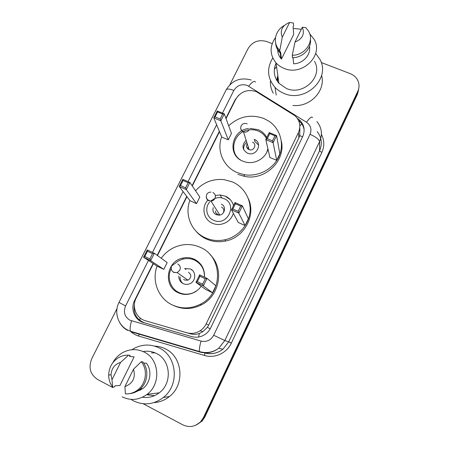 <?xml version="1.0" encoding="UTF-8"?>
<svg xmlns="http://www.w3.org/2000/svg" width="449" height="449" viewBox="0 0 449 449"><rect width="100%" height="100%" fill="white"/><g stroke="black" fill="none" stroke-linecap="round" stroke-linejoin="round"><path stroke-width="0.67" d="M153.378 263.692L136.176 298.035C131.557 306.673 136.215 318.341 145.392 320.738L186.952 332.788C191.583 334.028 195.977 333.36 200.136 330.773C202.746 329.05 204.75 326.765 206.142 323.931L298.405 132.651C301.077 126.214 299.943 120.579 295.004 115.758L256.227 91.574C247.427 88.986 240.597 91.557 235.731 99.291L226.043 118.631M192.75 258.927L193.294 258.804M145.392 320.738L190.208 333.759C193.323 334.628 196.381 334.533 199.384 333.467L202.864 331.727L207.359 327.36L208.723 325.037L298.866 137.894L299.741 135.587L299.876 128.436M219.51 131.675L192.295 186.004M186.947 196.684L157.464 255.537M238.644 95.272L235.091 99.874L225.892 118.227M139.965 390.321L139.33 389.726M277.095 80.91L277.965 76.599M321.226 62.495L350.226 73.642C354.71 75.494 357.533 78.631 358.706 83.054C359.34 85.888 359.032 88.655 357.786 91.355L203.481 417.542L200.742 421.617C195.388 426.791 189.399 427.858 182.771 424.821L143.22 403.763M229.826 84.782L248.05 48.627C252.456 41.667 258.669 39.304 266.7 41.532L272.184 43.643M112.789 387.56L97.59 379.467C90.21 374.455 88.262 367.551 91.731 358.762L117.009 308.609M358.779 88.386L357.578 92.887L204.16 417.273L201.438 421.325L195.837 425.197L201.438 421.325L204.16 417.273L357.578 92.887L358.779 88.386M140.689 389.94L139.953 389.21L140.689 389.94M277.426 81.404L278.184 78.177L277.426 81.404M219.348 131.293L192.088 185.701M186.733 196.398L157.195 255.346M153.109 263.512L134.666 300.314C130.126 308.811 134.694 320.289 143.714 322.646L191.779 336.615C196.449 337.867 200.86 337.154 205.008 334.477C207.466 332.793 209.357 330.599 210.676 327.899L302.721 136.502C305.309 130.283 304.259 124.8 299.578 120.046L297.339 118.356M192.251 336.744L144.763 322.943C136.58 319.71 133.123 313.582 134.403 304.551M298.624 120.613L299.691 121.505C302.228 123.879 303.715 126.77 304.147 130.171M278.021 76.992L277.173 81.028M358.566 89.923L357.37 94.402L204.834 417.014L202.123 421.039L196.561 424.883M315.669 53.369L320.075 59.616C330.711 78.912 305.084 103.029 283.976 93.398C280.507 91.994 277.527 90.002 275.029 87.409C267.307 78.244 266.554 68.422 272.779 57.949M273.256 93.235C271.073 89.289 270.141 85.08 270.466 80.596M274.311 69.511L276.562 66.57M309.726 33.81L314.16 39.394C323.847 55.463 302.155 76.476 284.077 68.388C280.917 67.137 278.24 65.307 276.051 62.905C269.669 54.795 269.484 46.354 275.501 37.581M293.214 28.41L301.301 29.269M314.496 61.3C323.538 76.465 303.294 96.125 286.4 88.453L278.896 83.267C273.879 77.161 272.941 70.442 276.079 63.124M280.114 57.438L280.676 56.888M293.057 57.668L293.567 63.786C302.985 63.685 311.056 54.845 309.496 46.404M302.317 27.215C304.922 34.057 302.474 39.018 294.976 42.088L302.317 27.215L305.831 27.703L308.525 31.133C314.839 41.095 305.146 55.564 292.26 55.244L292.467 57.685C302.688 57.826 311.769 48.492 310.427 39.282M294.976 42.088L292.26 55.244M278.902 49.738L278.352 48.812M289.616 22.45L282.258 37.245C279.733 30.414 282.185 25.481 289.616 22.45L293.388 23.039L293.584 25.7L293.085 26.704L293.668 34.427L281.467 59.088L280.866 58.415C278.386 55.367 277.364 51.904 277.796 48.037M281.467 59.088L280.597 51.882L280.097 52.898L279.171 51.91C277.011 49.328 275.838 46.387 275.669 43.082M321.591 75.342C325.974 90.709 310.023 107.519 292.888 105.425M280.097 52.898L279.794 50.434L278.863 49.435C272.448 42.313 275.231 30.268 284.273 25.498M279.794 50.434L282.258 37.245M215.335 195.5L220.077 194.956L225.51 196.219C229.619 198.144 232.285 201.281 233.519 205.62M233.379 213.387C231.229 219.583 226.885 223.248 220.358 224.393C217.512 224.736 214.807 224.332 212.242 223.181C203.453 219.482 201.158 207.09 207.842 200.125M195.545 190.78C203.296 182.255 212.848 178.545 224.208 179.656L232.526 181.968C244.217 187.065 251.563 199.822 249.936 212.708C248.342 225.589 237.852 236.965 224.87 239.783C217.961 241.225 211.367 240.535 205.098 237.706C191.218 231.561 184.444 214.611 189.848 200.535M248.297 198.553C256.278 215.088 244.57 237.414 225.729 240.995C218.882 242.421 212.349 241.73 206.13 238.924C202.061 237.021 198.61 234.367 195.786 230.954M196.516 203.633L199.805 197.027L189.888 182.474L186.307 189.607L196.516 203.633L189.955 200.669L179.224 186.43L182.805 179.319L189.888 182.474L188.148 182.732L183.085 180.476L180.52 185.56L185.589 187.828L188.148 182.732M245.092 225.561L248.364 218.809L242.37 205.827L238.812 213.129L245.092 225.561L238.301 222.496L231.459 209.835L235.018 202.555L242.37 205.827L240.675 206.125L235.422 203.779L232.874 208.993L238.133 211.344L240.675 206.125M221.772 195.455L222.137 195.472M185.589 187.828L186.307 189.607L179.224 186.43L180.52 185.56M238.133 211.344L238.812 213.129L231.459 209.835L232.874 208.993M235.018 202.555L235.422 203.779M182.805 179.319L183.085 180.476M225.864 196.606L230.354 199.732M215.004 198.357C218.091 197.307 221.104 197.403 224.04 198.654C238.206 204.278 227.104 227.059 213.427 220.218C206.523 217.322 204.57 207.674 209.661 202.044M221.323 204.172C226.683 206.248 224.854 215.004 219 215.161L216.16 214.667C213.354 213.095 212.388 210.749 213.258 207.623M210.542 201.113L214.919 198.391M217.209 213.769L217.597 214.571M215.436 211.013C215.503 212.691 216.283 213.909 217.793 214.667L219.931 215.015M223.22 212.989C224.427 210.469 223.855 208.51 221.514 207.101M228.687 125.821C239.003 116.358 250.699 113.911 263.771 118.474L268.446 120.899C280.058 128.223 284.756 143.658 278.958 156.454C273.25 169.284 257.911 177.226 243.919 174.627L237.145 172.579C223.299 166.826 216.407 150.527 221.66 136.866M249.711 128.375L258.248 129.694L259.674 130.362C262.828 132.051 265.207 134.459 266.807 137.579M267.969 149.034C265.757 158.396 254.622 164.727 245.21 161.977L242.774 161.135C226.846 155.113 231.448 130.182 248.544 128.509M228.283 139.835L231.476 133.42L224.304 113.9L220.835 120.809L228.283 139.835L221.744 137.063L213.78 117.857L217.249 110.97L224.304 113.9L222.642 114.052L217.597 111.953L215.116 116.88L220.162 118.991L222.642 114.052M276.674 160.355L279.85 153.799L276.567 135.615L273.127 142.687L276.674 160.355L269.911 157.487L265.808 139.622L269.254 132.578L276.567 135.615L274.956 135.806L269.726 133.628L267.256 138.674L272.492 140.857L274.956 135.806M281.327 141.065C286.114 160.568 265.101 180.891 244.593 176.401L237.875 174.364M220.162 118.991L220.835 120.809L213.78 117.857L215.116 116.88M272.492 140.857L273.127 142.687L265.808 139.622L267.256 138.674M269.254 132.578L269.726 133.628M217.249 110.97L217.597 111.953M240.816 160.147C227.901 152.593 233.755 131.338 248.942 129.89C252.186 129.452 255.285 129.84 258.248 131.046L259.578 131.669C262.558 133.258 264.831 135.508 266.392 138.427M245.99 140.43C241.59 145.313 242.056 149.545 247.388 153.126L247.966 153.345C256.817 156.718 263.12 142.855 254.364 139.375L254.19 139.302M267.89 148.686L266.829 152.121M248.056 146.958L247.809 148.894M247.096 143.921C245.957 146.357 246.546 148.237 248.875 149.562L249.088 149.64C253.876 151.588 257.344 143.983 252.506 142.176M246.636 142.479C244.29 144.438 243.319 146.862 243.723 149.753M258.635 145.139L254.763 141.356M158.452 393.431L157.678 393.004M131.916 349.72L134.257 348.317C142.591 344.114 150.903 343.985 159.193 347.93C177.069 356.096 179.78 384.973 163.313 397.511C153.732 404.667 143.725 405.75 133.291 400.766L130.985 399.38M154.608 346.112C158.396 346.241 161.988 347.161 165.389 348.873C182.603 356.731 185.257 384.479 169.447 396.518C164.839 400.216 159.676 402.248 153.951 402.607M112.766 362.814C115.152 358.431 118.446 355.036 122.656 352.628C129.834 348.839 137.007 348.654 144.18 352.078C159.434 359.105 161.354 383.962 147.053 394.368C139.022 400.132 130.715 400.946 122.117 396.815M143.108 351.561C147.777 350.742 152.233 351.382 156.465 353.498C170.71 360.042 172.573 383.143 159.294 392.802C154.175 396.663 148.546 398.14 142.412 397.23M143.641 363.073L146.425 363.219C152.306 370.588 150.51 383.076 142.647 388.677L136.547 391.562M133.521 369.173C135.806 377.66 132.938 383.463 124.929 386.583L133.521 369.173L141.25 361.731C148.058 369.768 146.228 383.873 137.422 390.175C133.78 392.853 129.772 394.087 125.411 393.868L124.929 386.583M141.25 361.731L142.72 361.815C149.478 369.791 147.67 383.777 138.937 390.029C136.002 392.207 132.769 393.425 129.233 393.683M129.553 356.472L134.122 356.854L119.956 385.478L115.011 385.803L114.422 386.987L112.716 387.111C110.044 383.603 108.703 379.579 108.68 375.033C108.995 367.428 112.272 361.636 118.514 357.657C121.673 355.833 125.024 355.002 128.566 355.165L130.137 355.305L129.553 356.472M111.969 379.725L111.032 374.853C111.498 368.416 114.675 364.268 120.573 362.416L111.969 379.725L112.716 387.111M120.573 362.416L128.566 355.165M161.213 258.248C166.321 251.3 173.022 246.933 181.317 245.143C187.935 243.874 194.271 244.621 200.338 247.377C223.058 256.62 223.417 293.354 200.164 304.321C190.713 308.934 181.351 309.103 172.068 304.826C158.16 298.265 151.515 280.625 157.083 266.117M196.275 260.914L197.728 261.279M200.793 265.005L201.393 265.14M195.119 259.864L195.54 259.831M201.259 265.426L201.623 265.488M201.219 286.215C199.171 289.156 196.527 291.362 193.289 292.838C188.109 295.021 183.029 294.965 178.045 292.669C163.06 286.193 166.287 261.565 182.3 258.197C186.52 257.142 190.578 257.502 194.479 259.286C201.494 263.03 204.839 268.996 204.508 277.173M163.79 269.361L167.18 262.553L154.344 253.287L150.651 260.656L163.79 269.361L157.206 266.195L143.54 257.249L147.238 249.908L154.344 253.287L152.525 253.657L147.44 251.238L144.797 256.491L149.882 258.927L152.525 253.657M212.54 292.776L215.913 285.811L207.028 278.374L203.346 285.923L212.54 292.776L205.726 289.498L195.966 282.382L199.648 274.861L207.028 278.374L205.255 278.79L199.973 276.275L197.341 281.658L202.622 284.189L205.255 278.79M210.16 254.723C224.545 268.446 219.937 295.936 201.264 304.95C191.931 309.507 182.67 309.687 173.482 305.477M149.882 258.927L150.651 260.656L143.54 257.249L144.797 256.491M202.622 284.189L203.346 285.923L195.966 282.382L197.341 281.658M199.648 274.861L199.973 276.275M147.238 249.908L147.44 251.238M197.15 290.525L193.53 292.664C188.529 294.752 183.635 294.696 178.831 292.484C170.373 288.584 166.759 277.375 171.091 268.923M174.914 263.664C177.209 261.475 179.869 259.977 182.895 259.157C186.992 258.124 190.932 258.472 194.714 260.201C201.377 263.743 204.621 269.389 204.441 277.14M178.82 276.051C178.764 279.491 180.217 282.023 183.186 283.633C185.241 284.576 187.351 284.649 189.512 283.841C196.005 281.618 196.578 271.538 190.404 268.957L184.674 268.569L185.897 269.512M183.641 279.351L184.668 280.058L187.974 280.193C191.577 277.667 191.762 275.012 188.524 272.223M180.1 276.926C180.004 279.62 180.964 281.82 182.979 283.527M192.481 270.405L191.577 269.9M139.729 320.339L140.155 318.01M302.536 136.889L299.741 135.587M299.853 125.911L301.745 123.84M210.222 328.769L207.359 327.36M198.598 337.031L199.384 333.467M298.866 137.894L298.405 132.651M208.723 325.037L206.142 323.931M190.208 333.759L186.952 332.788M235.22 100.307L235.091 99.874M148.439 260.454L125.568 305.971C123.189 312.066 124.614 316.809 129.862 320.193L201.04 341.088C206.579 342.25 210.794 340.308 213.685 335.263L310.034 134.307C311.943 129.385 310.753 125.355 306.459 122.223L247.225 85.4C241.489 83.722 237.033 85.405 233.85 90.445L222.457 113.131M251.266 80.029C240.4 77.065 232.054 80.309 226.234 89.761C227.149 88.627 229.692 88.857 233.85 90.445M199.754 352.022L131.175 331.833L130.524 331.267C129.75 329.33 130.087 325.856 131.523 320.85M321.4 134.346C324.431 140.251 324.576 146.29 321.826 152.469L231.336 343.098C226.756 353.15 214.723 358.678 204.463 355.462L138.707 336.065C135.497 335.1 132.674 333.467 130.238 331.166M357.786 91.355L357.37 94.402M203.481 417.542L204.834 417.014M316.882 121.516C321.781 127.628 322.679 134.324 319.581 141.615L319.565 150.763C322.511 143.848 321.703 137.461 317.146 131.591M127.538 330.341C124.008 328.415 121.297 325.648 119.406 322.04M310.034 134.307C315.827 136.9 319.009 139.336 319.581 141.615L224.809 340.538L228.721 341.857L319.565 150.763L321.826 152.469M213.685 335.263L224.809 340.538L218.702 348.25C212.949 352.588 206.658 353.851 199.822 352.038L199.44 351.545C199.098 349.698 199.631 346.213 201.04 341.088M204.766 352.88C211.322 354.62 217.361 353.408 222.872 349.249L228.721 341.857L231.336 343.098M216.626 124.727L188.03 181.649M183.069 191.532L152.486 252.4M204.463 355.462L204.851 352.987C211.417 354.671 217.423 353.425 222.872 349.249L218.702 348.25C212.804 352.499 206.388 353.599 199.44 351.545L130.524 331.267L127.23 329.807C117.733 324.756 113.984 311.971 119.013 302.379L125.568 305.971M138.707 336.065L139.01 333.764M306.459 122.223C309.905 117.672 311.898 116.123 312.442 117.571M248.729 86.163C252.181 81.785 254.415 80.444 255.419 82.156M205.794 352.875L205.85 352.577M144.763 322.943L143.714 322.646M135.171 300.51L134.666 300.314M277.134 80.966L277.993 76.796M277.381 81.342L278.156 77.98M276.679 80.231L277.824 75.623M206.265 196.819C206.349 198.615 207.197 199.917 208.813 200.72L210.991 201.101C212.781 200.916 214.106 200.029 214.964 198.447C215.941 195.848 215.251 193.867 212.877 192.509M240.715 127.707C240.664 129.604 241.517 130.968 243.268 131.81L243.498 131.899C246.024 132.55 247.966 131.765 249.324 129.542M140.054 390.271L139.409 389.665M140.604 389.99L139.875 389.277M154.596 395.636L146.554 394.744M151.442 352.92L155.09 352.858M173.589 272.464L177.159 272.605L179.813 270.197C180.835 267.509 180.156 265.443 177.787 264.001M202.864 331.727L200.136 330.773M200.742 421.617L202.123 421.039M226.234 89.761L119.013 302.379M299.691 121.505L299.578 120.046M275.029 87.409L276.219 95.076M276.051 62.905L278.896 83.267M280.17 52.746L280.866 58.415M278.863 49.435L279.171 51.91M224.87 239.783L225.729 240.995M220.077 194.956L221.694 197.852M210.929 192.121C209.01 192.105 207.595 192.907 206.697 194.535C205.709 198.183 207.141 200.372 210.991 201.101L219.797 215.026M243.919 174.627L244.593 176.401M254.364 139.375L254.937 141.435M247.197 123.873C244.615 122.863 242.606 123.497 241.164 125.776C240.204 128.414 240.978 130.457 243.498 131.899L249.088 149.64M140.312 388.89L142.647 388.677M137.422 390.175L138.937 390.029M147.053 394.368L159.294 392.802M163.313 397.511L169.447 396.518M111.032 374.853L108.68 375.033M182.3 258.197L183.327 259.051M200.164 304.321L201.264 304.95M174.403 263.804L171.467 266.145C170.586 270.612 172.489 272.762 177.159 272.605L187.974 280.193"/></g></svg>
